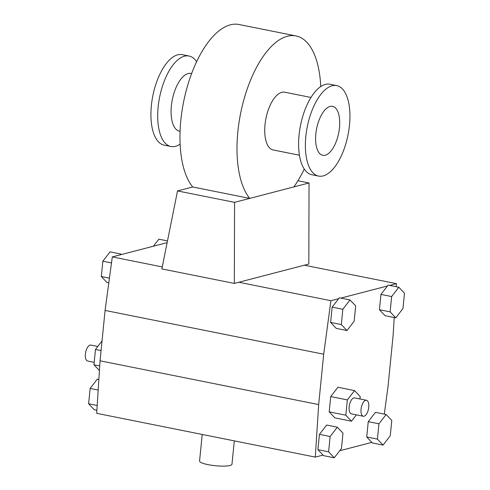 <?xml version="1.0" encoding="UTF-8"?>
<svg xmlns="http://www.w3.org/2000/svg" width="490" height="490" viewBox="0 0 490 490"><rect width="100%" height="100%" fill="white"/><g stroke="black" fill="none" stroke-linecap="round" stroke-linejoin="round"><path stroke-width="0.73" d="M94.196 362.355L87.661 361.044A8.14 3.663 -78.7 0 1 85.511 353.204A8.14 3.663 -78.7 0 1 90.05 345.113A8.14 3.663 -78.7 0 1 90.858 345.083L97.786 346.467M99.433 370.556L93.951 364.768L95.483 349.462L102.036 340.954M99.727 365.926L93.951 364.768M101.075 350.583L95.483 349.462M121.257 254.586L120.044 254.898L120.724 254.016L121.257 254.586L167.139 242.642M109.442 278.13L101.314 276.507L102.845 261.201L110.029 251.872L120.724 254.016M111.493 262.928L102.845 261.201M108.805 282.853L106.973 282.485L101.314 276.507M153.407 246.213L158.834 239.175L167.488 240.909M97.192 405.469L88.617 403.748L90.142 388.448L97.326 379.119L98.864 379.425M98.184 390.052L90.142 388.448M96.885 410.252L94.276 409.732L88.617 403.748M120.044 254.898L112.302 256.913L105.081 310.433L100.058 360.805L96.689 413.321L315.303 457.103L318.665 404.581L323.694 354.215L330.909 300.695L338.651 298.68L339.331 297.798L350.025 299.935L355.685 305.919L354.154 321.226L346.969 330.548L341.31 324.57L342.841 309.264L350.025 299.935M365.693 400.312A8.14 3.663 -78.7 0 1 366.496 400.281A8.14 3.663 -78.7 0 1 368.492 408.985A8.14 3.663 -78.7 0 1 363.298 416.249A8.14 3.663 -78.7 0 1 361.148 408.409A8.14 3.663 -78.7 0 1 365.693 400.312M363.298 416.249L351.416 413.866A8.14 3.663 -78.7 0 1 349.272 406.026A8.14 3.663 -78.7 0 1 353.811 397.935A8.14 3.663 -78.7 0 1 354.613 397.905L366.496 400.281M356.365 414.859L351.489 421.192L334.854 417.86L329.194 411.876L330.726 396.575L337.91 387.247L354.546 390.579L360.199 396.563L359.96 398.97M351.489 421.192L345.83 415.208L347.355 399.901L354.546 390.579M329.194 411.876L345.83 415.208M330.726 396.575L347.355 399.901M346.969 330.548L336.275 328.404L330.621 322.426L332.147 307.12L342.841 309.264M330.621 322.426L341.31 324.57M332.147 307.12L338.651 298.68M390.12 311.867L391.645 296.56L398.829 287.238L404.489 293.216L402.958 308.522L395.773 317.845L390.12 311.867L379.425 309.723L380.951 294.417L391.645 296.56M380.951 294.417L388.135 285.094L398.829 287.238M379.425 309.723L385.079 315.707L395.773 317.845M328.612 451.811L330.138 436.51L337.322 427.182L342.982 433.166L341.457 448.473L334.272 457.795L328.612 451.811L317.918 449.673L319.443 434.367L330.138 436.51M319.443 434.367L326.634 425.044L337.322 427.182M317.918 449.673L323.578 455.651L334.272 457.795M377.416 439.113L378.942 423.807L386.126 414.485L391.786 420.463L390.261 435.769L383.076 445.091L377.416 439.113L366.722 436.97L368.253 421.663L378.942 423.807M368.253 421.663L375.438 412.341L386.126 414.485M366.722 436.97L372.382 442.954L383.076 445.091M202.217 434.452L199.565 461.029A16.286 3.105 5.7 0 0 211.643 465.267A16.286 3.105 5.7 0 0 230.024 465.5A16.286 3.105 5.7 0 0 231.972 464.263L234.306 440.877M309.043 182.96L308.829 264.036L234.336 283.422L161.865 268.912L177.527 190.929L234.557 202.346L309.043 182.96L297.945 180.737M295.997 35.923L238.967 24.5A86.846 39.102 101.3 0 0 187.143 87.22A86.846 39.102 101.3 0 0 192.711 186.972L249.741 198.395A86.846 39.102 101.3 0 1 244.173 98.643A86.846 39.102 101.3 0 1 295.997 35.923A86.846 39.102 101.3 0 1 320.748 86.577M192.711 186.972L177.527 190.929M234.557 202.346L234.336 283.422M293.859 186.911A86.846 39.102 101.3 0 0 304.235 169.019M310.985 97.461L284.727 92.206A29.449 13.261 101.3 0 0 281.817 92.316A29.449 13.261 101.3 0 0 265.396 121.594A29.449 13.261 101.3 0 0 273.163 149.952L299.421 155.214M196.625 61.716A46.14 20.77 101.3 0 0 189.036 56.019L182.262 54.66A46.14 20.77 101.3 0 0 177.705 54.837A46.14 20.77 101.3 0 0 151.98 100.707A46.14 20.77 101.3 0 0 164.144 145.144L170.918 146.498A46.14 20.77 101.3 0 0 180.112 144.158M189.036 56.019A46.14 20.77 101.3 0 0 184.473 56.191A46.14 20.77 101.3 0 0 158.754 102.067A46.14 20.77 101.3 0 0 170.918 146.498M191.627 73.561L191.076 73.451A29.449 13.261 101.3 0 0 188.166 73.561A29.449 13.261 101.3 0 0 171.751 102.839A29.449 13.261 101.3 0 0 179.512 131.197L180.063 131.308M336.716 85.591L329.942 84.237A46.14 20.77 101.3 0 0 325.385 84.409A46.14 20.77 101.3 0 0 299.66 130.285A46.14 20.77 101.3 0 0 311.824 174.716L318.598 176.075A46.14 20.77 101.3 0 0 348.023 134.915A46.14 20.77 101.3 0 0 336.716 85.591A46.14 20.77 101.3 0 0 332.153 85.768A46.14 20.77 101.3 0 0 306.434 131.638A46.14 20.77 101.3 0 0 318.598 176.075M330.089 106.446A24.972 11.239 101.3 0 0 316.173 131.271A24.972 11.239 101.3 0 0 322.751 155.318A24.972 11.239 101.3 0 0 338.682 133.041A24.972 11.239 101.3 0 0 332.557 106.348A24.972 11.239 101.3 0 0 330.089 106.446M238.832 282.252L330.909 300.695M340.869 298.104L387.455 285.976M389.673 285.401L396.41 283.649L396.214 286.711M304.333 265.206L396.41 283.649M112.302 256.913L162.264 266.921M323.039 455.088L315.303 457.103M371.843 442.384L339.699 450.751M394.242 317.538L393.047 336.165L388.019 386.53L384.301 414.117M105.081 310.433L323.694 354.215M100.058 360.805L318.665 404.581"/></g></svg>
